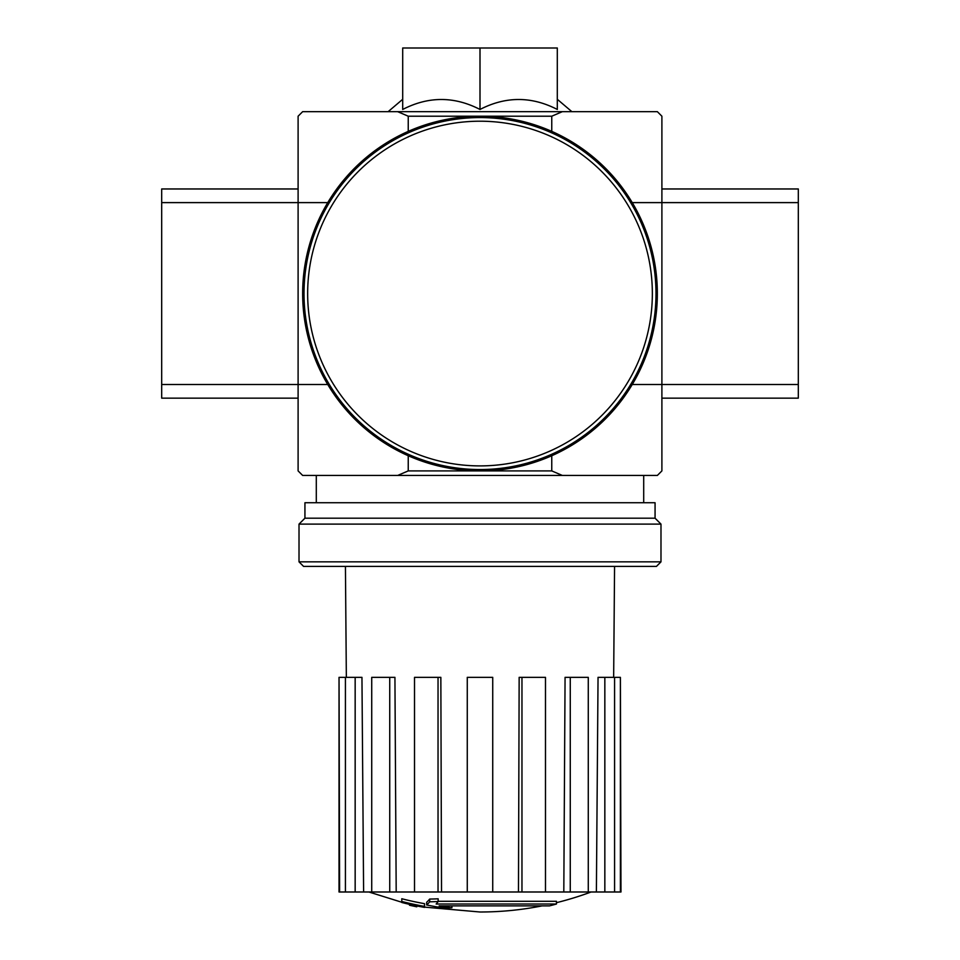 <?xml version="1.0" encoding="UTF-8"?>
<svg xmlns="http://www.w3.org/2000/svg" width="960" height="960" viewBox="0 0 960 960"><rect width="100%" height="100%" fill="white"/><g stroke="black" fill="none" stroke-linecap="round" stroke-linejoin="round"><path stroke-width="1.44" d="M549.552 905.868A318.3 300.96 90 0 0 556.44 904.02A318.3 300.96 90 0 1 549.552 905.868L439.14 905.868A313.644 308.88 90 0 0 451.92 907.728A311.556 253.644 90 0 1 443.616 907.956A314.82 310.032 -90 0 1 426.66 904.968A312.132 54.204 -90 0 0 429.696 901.788A305.376 248.616 -90 0 0 438.156 901.524A313.5 54.432 90 0 1 436.14 904.02L556.44 904.02L556.44 901.296L438.156 901.296M426.66 904.968L426.66 902.244A312.132 54.204 -90 0 0 429.696 899.052A305.376 248.616 -90 0 0 438.156 898.8L438.156 901.524M429.696 899.052L429.696 901.788M451.92 905.868L451.92 907.728M401.784 901.464L401.784 898.74A314.916 314.916 0 0 0 424.524 903.672L424.524 907.404A315.9 315.9 0 0 1 401.784 902.484L401.784 901.464A314.916 314.916 0 0 0 424.524 906.408M416.796 905.928L416.796 906.804A316.764 316.764 0 0 1 409.512 905.232L409.512 904.356M402.696 109.464C428.46 96.18 454.224 96.18 480 109.464C505.764 96.18 531.528 96.18 557.304 109.464L557.304 48L402.696 48L402.696 109.464M562.356 111.66L551.76 116.208L408.24 116.208L397.644 111.66L657.348 111.66L661.896 116.208L661.896 202.608L798.312 202.608L798.312 188.964L661.896 188.964M397.644 111.66L302.652 111.66L298.104 116.208L298.104 470.904L302.652 475.452L657.348 475.452L661.896 470.904L661.896 202.608L632.256 202.608M397.644 475.452L408.24 470.904L551.76 470.904L551.76 455.736M632.256 384.504L798.312 384.504L798.312 202.608M551.76 116.208L551.76 131.376M408.24 116.208L408.24 131.376M298.104 188.964L161.688 188.964L161.688 202.608L327.744 202.608M161.688 202.608L161.688 384.504L327.744 384.504M408.24 470.904L408.24 455.736M551.76 470.904L562.356 475.452M480 109.464L480 48M542.172 905.868A318.312 318.312 0 0 1 480 912L424.524 907.128M401.784 902.244L368.928 891.996M620.388 891.996L620.388 677.352L620.964 891.996L596.388 891.996L598.044 677.352L604.836 677.352L604.836 891.996M588.276 891.996L570.264 891.996L570.264 677.352L588.276 677.352L588.276 891.996L596.388 891.996M570.264 891.996L563.808 891.996L565.068 677.352L570.264 677.352M545.484 891.996L521.964 891.996L521.964 677.352L545.484 677.352L545.484 891.996L563.808 891.996M521.964 891.996L518.472 891.996L519.156 677.352L521.964 677.352M492.732 891.996L467.268 891.996L467.268 677.352L492.732 677.352L492.732 891.996L518.472 891.996M441.528 891.996L438.036 891.996L438.036 677.352L440.844 677.352L441.528 891.996L467.268 891.996M438.036 891.996L339.036 891.996L339.036 677.352L339.612 891.996M355.164 891.996L355.164 677.352L361.956 677.352L363.612 891.996M389.736 891.996L389.736 677.352L394.932 677.352L396.192 891.996M620.388 677.352L614.58 677.352L614.58 891.996M614.58 677.352L604.836 677.352M355.164 677.352L339.612 677.352M345.42 677.352L345.42 891.996M389.736 677.352L371.724 677.352L371.724 891.996M438.036 677.352L414.516 677.352L414.516 891.996M299.016 561.852L303.564 566.4L656.436 566.4L660.984 561.852L660.984 524.112L299.016 524.112L299.016 561.852L660.984 561.852M299.016 524.112L304.932 518.196L655.068 518.196L660.984 524.112M304.932 518.196L304.932 502.74L655.068 502.74L655.068 518.196M161.688 384.504L161.688 398.148L298.104 398.148M661.896 398.148L798.312 398.148L798.312 384.504M304.02 293.556A175.98 175.98 0 0 0 567.996 445.968A175.98 175.98 0 0 0 567.996 141.156A175.98 175.98 0 0 0 304.02 293.556M302.652 293.556A177.348 177.348 0 0 0 568.668 447.144A177.348 177.348 0 0 0 568.668 139.968A177.348 177.348 0 0 0 302.652 293.556M307.656 293.556A172.344 172.344 0 0 0 566.172 442.812A172.344 172.344 0 0 0 566.172 144.3A172.344 172.344 0 0 0 307.656 293.556M402.696 99.3L388.14 111.66M557.304 99.3L571.86 111.66M643.704 502.74L643.704 475.452M316.296 502.74L316.296 475.452M556.44 902.688A318.312 318.312 0 0 0 591.072 891.996M613.656 677.352L614.568 566.4M346.344 677.352L345.432 566.4"/></g></svg>
